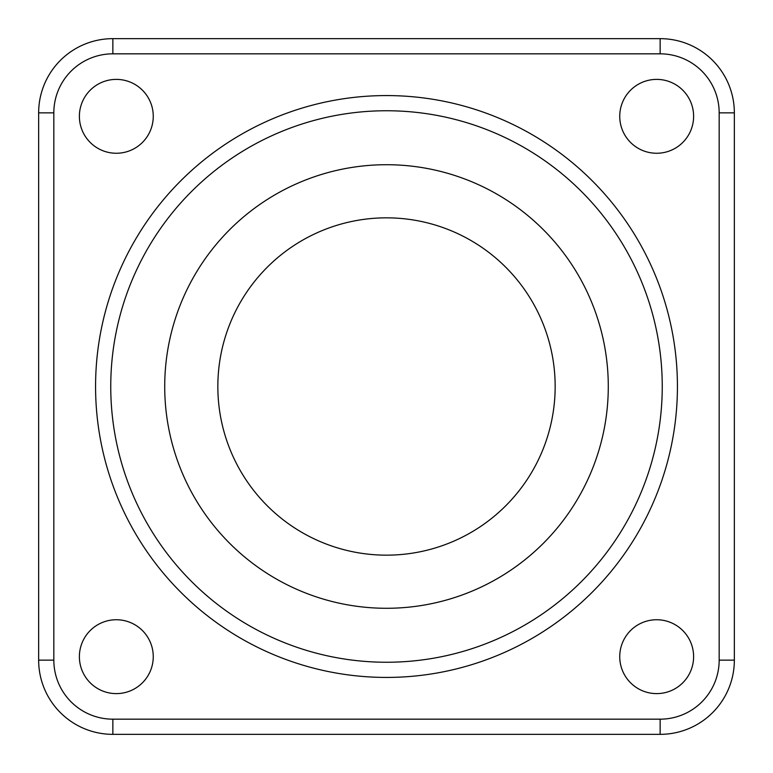 <?xml version="1.0" encoding="UTF-8"?>
<svg xmlns="http://www.w3.org/2000/svg" width="773" height="773" viewBox="0 0 773 773"><rect width="100%" height="100%" fill="white"/><g stroke="black" fill="none" stroke-linecap="round" stroke-linejoin="round"><path stroke-width="1.16" d="M693.613 656.673A36.94 36.94 0 0 1 638.208 688.666A36.94 36.94 0 0 1 638.208 624.69A36.94 36.94 0 0 1 693.613 656.673M660.142 53.83L660.142 38.65A74.208 74.208 0 0 1 734.35 112.858L734.35 660.142L734.35 112.858A74.208 74.208 0 0 0 660.142 38.65L112.858 38.65L660.142 38.65A74.208 74.208 0 0 1 734.35 112.858L719.17 112.858L719.17 660.142A59.028 59.028 0 0 1 660.142 719.17L112.858 719.17A59.028 59.028 0 0 1 53.83 660.142L53.83 112.858A59.028 59.028 0 0 1 112.858 53.83L660.142 53.83A59.028 59.028 0 0 1 719.17 112.858M693.613 116.327A36.94 36.94 0 0 1 638.208 148.31A36.94 36.94 0 0 1 638.208 84.334A36.94 36.94 0 0 1 693.613 116.327M662.248 386.5A275.748 275.748 0 0 1 386.5 662.248A275.748 275.748 0 0 1 110.752 386.5A275.748 275.748 0 0 1 386.5 110.752A275.748 275.748 0 0 1 662.248 386.5M153.257 656.673A36.94 36.94 0 0 1 97.852 688.666A36.94 36.94 0 0 1 97.852 624.69A36.94 36.94 0 0 1 153.257 656.673M153.257 116.327A36.94 36.94 0 0 1 97.852 148.31A36.94 36.94 0 0 1 97.852 84.334A36.94 36.94 0 0 1 153.257 116.327M660.142 734.35A74.208 74.208 0 0 0 734.35 660.142A74.208 74.208 0 0 1 660.142 734.35L112.858 734.35L660.142 734.35L660.142 719.17M53.83 660.142L38.65 660.142L38.65 112.858A74.208 74.208 0 0 1 112.858 38.65A74.208 74.208 0 0 0 38.65 112.858L38.65 660.142A74.208 74.208 0 0 0 112.858 734.35L112.858 719.17M217.841 386.5A168.659 168.659 0 0 0 386.5 555.159A168.659 168.659 0 0 0 555.159 386.5A168.659 168.659 0 0 0 386.5 217.841A168.659 168.659 0 0 0 217.841 386.5M608.283 386.5A221.783 221.783 0 0 1 386.5 608.283A221.783 221.783 0 0 1 164.717 386.5A221.783 221.783 0 0 1 386.5 164.717A221.783 221.783 0 0 1 608.283 386.5M677.428 386.5A290.928 290.928 0 0 0 386.5 95.572A290.928 290.928 0 0 0 95.572 386.5A290.928 290.928 0 0 0 386.5 677.428A290.928 290.928 0 0 0 677.428 386.5M719.17 660.142L734.35 660.142M53.83 112.858L38.65 112.858A74.208 74.208 0 0 1 112.858 38.65L112.858 53.83"/></g></svg>
